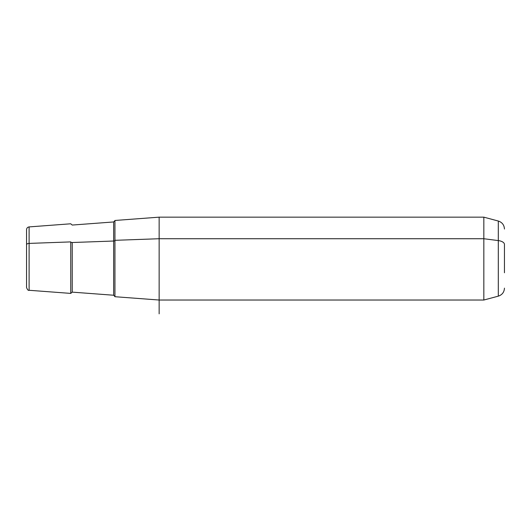 <?xml version="1.0" encoding="UTF-8"?>
<svg xmlns="http://www.w3.org/2000/svg" width="531" height="531" viewBox="0 0 531 531"><rect width="100%" height="100%" fill="white"/><g stroke="black" fill="none" stroke-linecap="round" stroke-linejoin="round"><path stroke-width="0.8" d="M504.45 288.147C504.204 292.196 502.16 294.864 498.31 296.152L483.834 300.028L159.147 300.028L114.948 296.716L114.948 240.317L159.147 238.731L159.147 300.028L159.147 238.731L114.948 240.317L114.948 220.471L159.147 217.159L159.147 238.731L483.834 238.731L483.834 300.028L483.834 238.731L159.147 238.731L159.147 217.159L483.834 217.159L483.834 238.731L498.31 240.589L498.31 296.152L498.31 240.589L483.834 238.731L483.834 217.159L498.31 221.035L498.31 240.589L498.31 221.035C502.16 222.323 504.204 224.991 504.45 229.04M114.948 240.317L114.948 296.61L113.667 295.236L72.229 292.13L70.749 293.404L70.749 241.904A1.381 0.664 180 0 0 72.229 242.514L72.229 292.13L72.229 242.514L113.667 241.028L113.667 221.951L113.667 241.028A1.381 0.664 180 0 0 114.948 240.364A1.381 0.664 0 0 1 113.667 241.028L113.667 295.236L113.667 241.028L72.229 242.514A1.381 0.664 0 0 1 70.749 241.904L70.749 293.404L29.105 290.278C28.309 290.722 27.459 289.807 26.55 287.523L26.55 244.725A2.761 1.327 0 0 1 29.105 243.404L29.105 226.91L29.105 243.404L70.749 241.904L29.105 243.404L29.105 290.278L29.105 243.404A2.761 1.327 180 0 0 26.55 244.725L26.55 272.463M26.55 244.725L26.55 229.664C26.689 228.084 27.539 227.162 29.105 226.91L70.749 223.79L72.229 225.058L113.667 221.951L114.948 220.577M504.45 272.761L504.45 244.426A8.29 3.976 180 0 0 498.31 240.589A8.29 3.976 0 0 1 504.45 244.426L504.45 272.761M159.147 300.028L159.147 313.841"/></g></svg>
